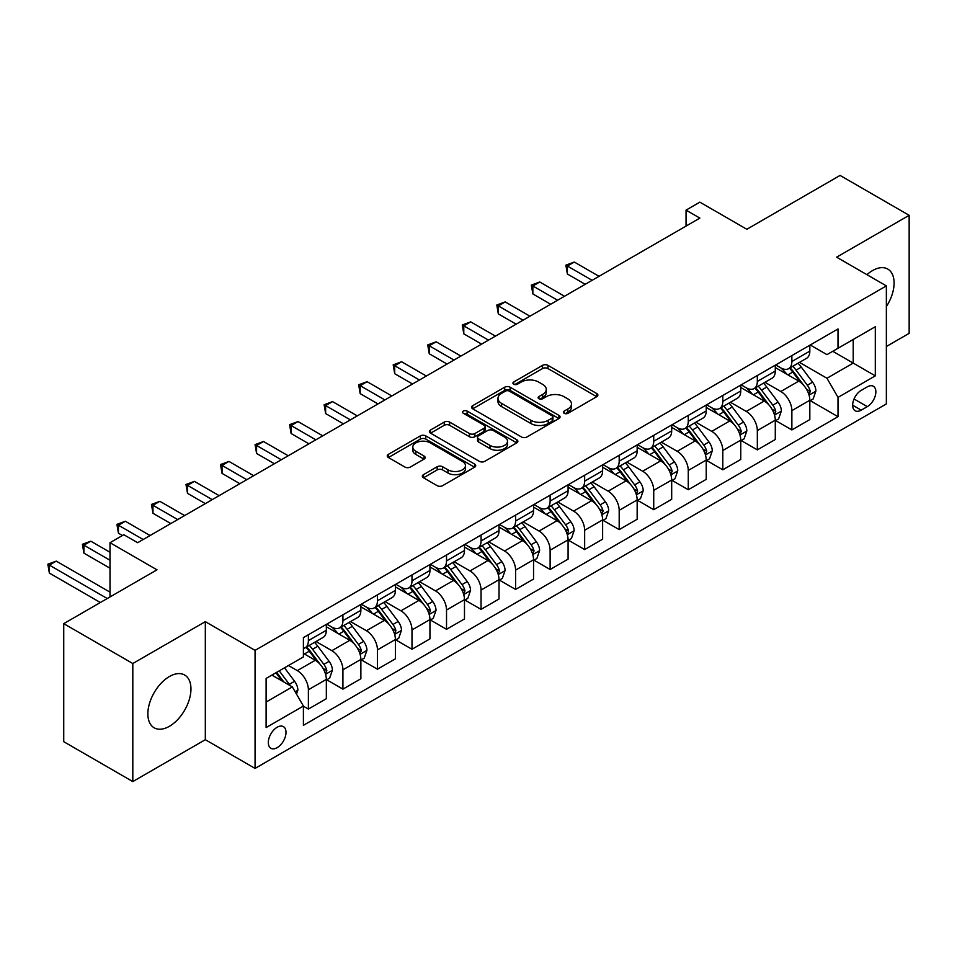 <?xml version="1.0" encoding="UTF-8"?>
<svg xmlns="http://www.w3.org/2000/svg" width="957" height="957" viewBox="0 0 957 957"><rect width="100%" height="100%" fill="white"/><g stroke="black" fill="none" stroke-linecap="round" stroke-linejoin="round"><path stroke-width="1.44" d="M564.152 413.304A2.68 1.555 0 0 0 567.956 413.304L596.761 396.677A3.84 2.213 0 0 0 597.886 395.109A3.84 2.213 0 0 0 596.761 393.542L547.954 365.359A3.84 2.213 0 0 0 542.523 365.359L513.718 381.999A2.68 1.555 0 0 0 512.928 383.087A2.68 1.555 0 0 0 513.718 384.188A2.68 1.555 0 0 0 517.51 384.188L521.242 382.034A12.274 7.082 0 0 1 538.6 382.034L542.667 384.379A12.274 7.082 0 0 1 546.256 389.391A12.274 7.082 0 0 1 542.667 394.404L538.935 396.557A2.68 1.555 0 0 0 538.145 397.645A2.68 1.555 0 0 0 538.935 398.746A2.68 1.555 0 0 0 542.727 398.746L546.459 396.593A12.274 7.082 0 0 1 563.817 396.593L567.884 398.937A12.274 7.082 0 0 1 571.473 403.95A12.274 7.082 0 0 1 567.884 408.962L564.152 411.115A2.68 1.555 0 0 0 563.374 412.216A2.68 1.555 0 0 0 564.152 413.304L564.152 411.115M169.413 726.291A30.48 17.597 120 0 0 189.319 699.435A30.48 17.597 120 0 0 184.653 675.02A30.48 17.597 120 0 0 169.413 676.527A30.48 17.597 120 0 0 149.507 703.383A30.48 17.597 120 0 0 154.173 727.81A30.48 17.597 120 0 0 169.413 726.291M886.361 306.587A30.48 17.597 120 0 0 887.785 269.073A30.48 17.597 120 0 0 872.545 270.58A30.48 17.597 120 0 0 866.934 274.683M277.159 747.668A12.501 7.213 120 0 0 285.33 736.651A12.501 7.213 120 0 0 283.416 726.638A12.501 7.213 120 0 0 277.159 727.248A12.501 7.213 120 0 0 268.989 738.266A12.501 7.213 120 0 0 270.915 748.29A12.501 7.213 120 0 0 277.159 747.668M423.473 474.648A3.84 2.213 0 0 0 422.348 476.203A3.84 2.213 0 0 0 423.473 477.77L437.17 485.678A3.84 2.213 0 0 0 442.601 485.678L474.6 467.207A3.84 2.213 0 0 0 475.725 465.64A3.84 2.213 0 0 0 474.6 464.073L425.781 435.89A3.84 2.213 0 0 0 420.362 435.89L388.363 454.372A3.84 2.213 0 0 0 387.238 455.927A3.84 2.213 0 0 0 388.363 457.494L404.907 467.052A3.84 2.213 0 0 0 410.326 467.052L424.023 459.145A3.84 2.213 0 0 0 425.147 457.578A3.84 2.213 0 0 0 424.023 456.01L415.817 451.273A10.264 5.921 0 0 1 412.814 447.086A10.264 5.921 0 0 1 419.142 441.62A10.264 5.921 0 0 1 430.327 442.9L462.458 461.453A10.264 5.921 0 0 1 465.461 465.64A10.264 5.921 0 0 1 459.133 471.107A10.264 5.921 0 0 1 447.948 469.827L442.601 466.741A3.84 2.213 0 0 0 437.17 466.741L423.473 474.648L423.473 477.77M886.361 346.506L909.15 333.347L909.15 215.313L840.079 175.43L746.831 229.273L699.866 202.154L686.049 210.121L699.866 218.1L137.641 542.703L123.824 534.724L110.007 542.703L110.007 596.929M132.808 663.524L132.808 781.57L205.324 739.701L205.324 621.655L132.808 663.524L63.736 623.653L156.984 569.822L110.007 542.703M205.324 621.655L255.064 650.365L886.361 285.892L886.361 403.926L255.064 768.411L255.064 650.365M909.15 215.313L836.621 257.182L886.361 285.892M521.505 436.99A3.84 2.213 0 0 0 526.936 436.99L558.936 418.508A3.84 2.213 0 0 0 560.06 416.941A3.84 2.213 0 0 0 558.936 415.386L510.117 387.202A3.84 2.213 0 0 0 504.698 387.202L472.698 405.672A3.84 2.213 0 0 0 471.574 407.239A3.84 2.213 0 0 0 472.698 408.806L521.505 436.99M464.42 413.891A2.68 1.555 0 0 1 467.136 414.261L467.136 411.079L516.768 439.73A3.84 2.213 0 0 1 517.893 441.297A3.84 2.213 0 0 1 516.768 442.864L484.768 461.334A3.84 2.213 0 0 1 479.337 461.334L430.53 433.15L430.53 430.016A3.84 2.213 0 0 0 429.406 431.583A3.84 2.213 0 0 0 430.53 433.15M430.53 430.016L444.227 422.109A3.84 2.213 0 0 1 449.646 422.109L469.444 433.545A3.84 2.213 0 0 0 474.863 433.545L483.955 428.293A3.84 2.213 0 0 0 485.079 426.738A3.84 2.213 0 0 0 483.955 425.171L463.344 413.268A2.68 1.555 0 0 1 462.554 412.168A2.68 1.555 0 0 1 464.217 410.744A2.68 1.555 0 0 1 467.136 411.079M132.808 781.57L63.736 741.687L63.736 623.653M867.293 386.867L861.216 390.372A12.118 6.998 120 0 0 853.297 401.043A12.118 6.998 120 0 0 855.163 410.756A12.118 6.998 120 0 0 861.216 410.146L867.293 406.641A12.118 6.998 120 0 0 875.212 395.971A12.118 6.998 120 0 0 873.346 386.257A12.118 6.998 120 0 0 867.293 386.867M810.244 344.987L826.956 354.64L838.009 348.264L838.009 328.957L303.405 637.613L303.405 656.909L266.106 678.441L266.106 727.571L303.405 706.039L303.405 725.334L838.009 416.69L838.009 397.394L826.956 378.254L799.49 362.392M838.009 348.264L875.308 326.732L875.308 375.862L838.009 397.394M205.324 739.701L255.064 768.411M686.049 210.121L686.049 226.079M832.757 351.291L853.201 363.098L853.201 339.484L875.308 326.732M826.956 378.254L853.201 363.098L875.308 375.862M266.106 702.055L292.352 686.899L271.908 675.092M303.405 706.194L308.381 709.065L308.381 689.77A15.623 9.02 -120 0 0 297.328 670.63L288.488 665.522M308.381 709.065L326.337 698.706L326.337 679.398A15.623 9.02 -120 0 0 315.284 660.258L303.405 653.404M326.756 679.805L342.917 689.136L342.917 669.828A15.623 9.02 -120 0 0 331.864 650.688L316.001 641.525M342.917 689.136L360.873 678.764L360.873 659.457A15.623 9.02 -120 0 0 349.819 640.317L326.337 626.763M361.291 659.863L377.453 669.194L377.453 649.887A15.623 9.02 -120 0 0 366.399 630.747L350.537 621.595M377.453 669.194L395.408 658.823L395.408 639.527A15.623 9.02 -120 0 0 384.355 620.387L360.873 606.822M395.827 639.922L411.988 649.253L411.988 629.957A15.623 9.02 -120 0 0 400.935 610.817L385.073 601.654M411.988 649.253L429.944 638.881L429.944 619.586A15.623 9.02 -120 0 0 418.891 600.446L395.408 586.88M430.363 619.98L446.524 629.311L446.524 610.016A15.623 9.02 -120 0 0 435.471 590.876L419.597 581.712M446.524 629.311L464.48 618.952L464.48 599.644A15.623 9.02 -120 0 0 453.427 580.504L429.944 566.951M464.899 600.051L481.06 609.382L481.06 590.074A15.623 9.02 -120 0 0 470.007 570.934L454.132 561.771M481.06 609.382L499.016 599.01L499.016 579.703A15.623 9.02 -120 0 0 487.962 560.563L464.48 547.009M499.422 580.109L515.596 589.44L515.596 570.133A15.623 9.02 -120 0 0 504.542 550.993L488.668 541.841M515.596 589.44L533.551 579.069L533.551 559.773A15.623 9.02 -120 0 0 522.498 540.633L499.016 527.068M533.958 560.168L550.119 569.499L550.119 550.203A15.623 9.02 -120 0 0 539.078 531.063L523.204 521.9M550.119 569.499L568.087 559.127L568.087 539.832A15.623 9.02 -120 0 0 557.034 520.692L533.551 507.126M568.494 540.226L584.655 549.557L584.655 530.262A15.623 9.02 -120 0 0 573.614 511.122L557.74 501.958M584.655 549.557L602.623 539.198L602.623 519.89A15.623 9.02 -120 0 0 591.57 500.75L568.087 487.197M603.03 520.297L619.191 529.628L619.191 510.32A15.623 9.02 -120 0 0 608.15 491.18L592.275 482.017M619.191 529.628L637.159 519.256L637.159 499.949A15.623 9.02 -120 0 0 626.105 480.809L602.623 467.255M637.565 500.355L653.727 509.686L653.727 490.379A15.623 9.02 -120 0 0 642.673 471.239L626.811 462.087M653.727 509.686L671.682 499.315L671.682 480.019A15.623 9.02 -120 0 0 660.641 460.879L637.159 447.314M672.101 480.414L688.262 489.745L688.262 470.449A15.623 9.02 -120 0 0 677.209 451.309L661.347 442.146M688.262 489.745L706.218 479.373L706.218 460.078A15.623 9.02 -120 0 0 695.177 440.938L671.682 427.372M706.637 460.473L722.798 469.803L722.798 450.508A15.623 9.02 -120 0 0 711.745 431.368L695.883 422.204M722.798 469.803L740.754 459.444L740.754 440.136A15.623 9.02 -120 0 0 729.712 420.996L706.218 407.443M741.173 440.543L757.334 449.874L757.334 430.566A15.623 9.02 -120 0 0 746.281 411.426L730.418 402.263M757.334 449.874L775.29 439.502L775.29 420.195A15.623 9.02 -120 0 0 764.236 401.055L740.754 387.501M775.708 420.602L791.87 429.932L791.87 410.625A15.623 9.02 -120 0 0 780.816 391.485L764.954 382.322M791.87 429.932L809.825 419.561L809.825 400.265A15.623 9.02 -120 0 0 798.772 381.125L775.29 367.56M775.708 364.928L780.816 367.883A15.623 9.02 -120 0 0 788.628 368.66A15.623 9.02 -120 0 0 791.87 361.495L791.87 355.597M741.173 384.87L746.281 387.824A15.623 9.02 -120 0 0 754.092 388.59A15.623 9.02 -120 0 0 757.334 381.436L757.334 375.539M706.637 404.811L711.745 407.754A15.623 9.02 -120 0 0 719.568 408.531A15.623 9.02 -120 0 0 722.798 401.378L722.798 395.48M672.101 424.741L677.209 427.695A15.623 9.02 -120 0 0 685.033 428.473A15.623 9.02 -120 0 0 688.262 421.319L688.262 415.41M637.565 444.682L642.673 447.637A15.623 9.02 -120 0 0 650.497 448.414A15.623 9.02 -120 0 0 653.727 441.249L653.727 435.351M603.03 464.623L608.15 467.578A15.623 9.02 -120 0 0 615.961 468.344A15.623 9.02 -120 0 0 619.191 461.19L619.191 455.293M568.494 484.565L573.614 487.508A15.623 9.02 -120 0 0 581.425 488.285A15.623 9.02 -120 0 0 584.655 481.132L584.655 475.234M533.958 504.495L539.078 507.449A15.623 9.02 -120 0 0 546.89 508.227A15.623 9.02 -120 0 0 550.119 501.073L550.119 495.164M499.422 524.436L504.542 527.391A15.623 9.02 -120 0 0 512.354 528.168A15.623 9.02 -120 0 0 515.596 521.003L515.596 515.105M464.899 544.377L470.007 547.332A15.623 9.02 -120 0 0 477.818 548.098A15.623 9.02 -120 0 0 481.06 540.944L481.06 535.047M430.363 564.319L435.471 567.262A15.623 9.02 -120 0 0 443.282 568.039A15.623 9.02 -120 0 0 446.524 560.886L446.524 554.988M395.827 584.249L400.935 587.203A15.623 9.02 -120 0 0 408.747 587.981A15.623 9.02 -120 0 0 411.988 580.827L411.988 574.918M361.291 604.19L366.399 607.145A15.623 9.02 -120 0 0 374.211 607.922A15.623 9.02 -120 0 0 377.453 600.757L377.453 594.859M326.756 624.131L331.864 627.086A15.623 9.02 -120 0 0 339.675 627.852A15.623 9.02 -120 0 0 342.917 620.698L342.917 614.801M810.244 400.66L838.009 416.69M788.628 368.66L806.595 358.289A15.623 9.02 -120 0 0 809.825 351.135L809.825 345.226M754.092 388.59L772.06 378.23A15.623 9.02 -120 0 0 775.29 371.077L775.29 365.167M719.568 408.531L737.524 398.16A15.623 9.02 -120 0 0 740.754 391.006L740.754 385.109M685.033 428.473L702.988 418.101A15.623 9.02 -120 0 0 706.218 410.948L706.218 405.05M650.497 448.414L668.453 438.043A15.623 9.02 -120 0 0 671.682 430.889L671.682 424.98M615.961 468.344L633.917 457.984A15.623 9.02 -120 0 0 637.159 450.831L637.159 444.921M581.425 488.285L599.381 477.914A15.623 9.02 -120 0 0 602.623 470.76L602.623 464.863M546.89 508.227L564.845 497.855A15.623 9.02 -120 0 0 568.087 490.702L568.087 484.804M512.354 528.168L530.31 517.797A15.623 9.02 -120 0 0 533.551 510.643L533.551 504.734M477.818 548.098L495.774 537.738A15.623 9.02 -120 0 0 499.016 530.585L499.016 524.675M443.282 568.039L461.238 557.668A15.623 9.02 -120 0 0 464.48 550.514L464.48 544.617M408.747 587.981L426.702 577.609A15.623 9.02 -120 0 0 429.944 570.456L429.944 564.558M374.211 607.922L392.167 597.551A15.623 9.02 -120 0 0 395.408 590.397L395.408 584.488M339.675 627.852L357.643 617.492A15.623 9.02 -120 0 0 360.873 610.339L360.873 604.429M303.405 648.427A15.623 9.02 -120 0 0 305.139 647.793L323.107 637.422A15.623 9.02 -120 0 0 326.337 630.268L326.337 624.371M305.139 647.793A15.623 9.02 -120 0 0 308.381 640.64L308.381 634.742M292.352 686.899L303.405 706.039M565.228 413.687L567.884 412.156A12.274 7.082 0 0 0 571.473 407.144L571.473 403.95M546.256 389.391L546.256 392.585A12.274 7.082 0 0 1 542.667 397.586L540.011 399.129M596.713 396.7L547.954 368.553A3.84 2.213 0 0 0 542.523 368.553L514.782 384.558M558.888 418.544L510.117 390.384A3.84 2.213 0 0 0 504.698 390.384L472.746 408.83M552.153 418.042A2.68 1.555 0 0 0 552.943 416.941A2.68 1.555 0 0 0 552.153 415.852L509.303 391.114A2.68 1.555 0 0 0 505.511 391.114L501.576 393.387A12.274 7.082 0 0 0 497.987 398.399A12.274 7.082 0 0 0 501.576 403.399L530.872 420.314A12.274 7.082 0 0 0 548.217 420.314L552.153 418.042L552.153 421.236A2.68 1.555 0 0 0 552.943 420.135L552.943 416.941M497.987 398.399L497.987 401.581A12.274 7.082 0 0 0 501.576 406.593L501.576 403.399M552.153 421.236L548.217 423.508A12.274 7.082 0 0 1 530.872 423.508L501.576 406.593M430.578 433.186L444.227 425.303L444.227 422.109M485.079 426.738L485.079 429.92A3.84 2.213 0 0 1 483.955 431.487L474.863 436.739A3.84 2.213 0 0 1 469.444 436.739L449.646 425.303A3.84 2.213 0 0 0 444.227 425.303M467.136 414.261L516.72 442.888M489.984 445.4A10.264 5.921 0 0 0 501.169 446.692A10.264 5.921 0 0 0 507.497 441.213A10.264 5.921 0 0 0 504.495 437.026L493.178 430.494A3.84 2.213 0 0 0 487.747 430.494L478.667 435.734A3.84 2.213 0 0 0 477.543 437.301A3.84 2.213 0 0 0 478.667 438.868L489.984 445.4L489.984 448.594A10.264 5.921 0 0 0 501.169 449.874A10.264 5.921 0 0 0 507.497 444.407L507.497 441.213M477.543 437.301L477.543 440.495A3.84 2.213 0 0 0 478.667 442.062L478.667 438.868M489.984 448.594L478.667 442.062M465.461 465.64L465.461 468.834A10.264 5.921 0 0 1 459.133 474.301A10.264 5.921 0 0 1 447.948 473.021L442.601 469.923A3.84 2.213 0 0 0 437.17 469.923L423.532 477.806M412.814 447.086L412.814 450.28A10.264 5.921 0 0 0 415.817 454.467L415.817 451.273M423.963 459.169L415.817 454.467M474.54 467.231L425.781 439.084A3.84 2.213 0 0 0 420.362 439.084L388.41 457.53M809.825 400.899L813.139 398.985L815.902 391.006A10.36 5.981 -120 0 0 812.601 382.19L801.308 367.129A29.894 17.262 -120 0 0 798.054 363.217M786.821 374.223A29.894 17.262 -120 0 0 780.709 367.811M808.88 394.559L810.316 391.449A10.36 5.981 -120 0 0 807.349 385.228L796.068 370.156A29.894 17.262 -120 0 0 792.803 366.244M790.015 367.859A24.81 14.319 60 0 1 794.095 372.488L803.641 385.24M599.022 276.322L574.296 262.051L567.393 266.034L567.393 274.013L585.217 284.301M789.489 368.158A29.894 17.262 60 0 1 792.743 372.07L800.255 382.082M567.393 274.013L565.874 265.161L592.12 280.305M565.874 265.161L574.296 262.051M775.29 420.841L778.603 418.927L781.367 410.948A10.36 5.981 -120 0 0 778.065 402.131L766.772 387.059A29.894 17.262 -120 0 0 763.519 383.159M752.286 394.152A29.894 17.262 -120 0 0 746.173 387.752M774.345 414.501L775.78 411.39A10.36 5.981 -120 0 0 772.813 405.158L761.533 390.097A29.894 17.262 -120 0 0 758.267 386.185M755.48 387.788A24.81 14.319 60 0 1 759.559 392.418L769.105 405.17M564.486 296.263L539.76 281.992L532.858 285.976L532.858 293.955L550.682 304.242M754.953 388.099A29.894 17.262 60 0 1 758.207 392.011L765.72 402.024M532.858 293.955L531.338 285.102L557.584 300.247M531.338 285.102L539.76 281.992M740.754 440.782L744.067 438.868L746.831 430.889A10.36 5.981 -120 0 0 743.529 422.073L732.237 407A29.894 17.262 -120 0 0 728.983 403.1M717.75 414.094A29.894 17.262 -120 0 0 711.637 407.694M739.809 434.43L741.244 431.332A10.36 5.981 -120 0 0 738.278 425.099L726.997 410.027A29.894 17.262 -120 0 0 723.731 406.127M720.956 407.73A24.81 14.319 60 0 1 725.023 412.359L734.581 425.111M529.951 316.205L505.224 301.922L498.322 305.917L498.322 313.884L516.146 324.172M720.418 408.041A29.894 17.262 60 0 1 723.671 411.941L731.184 421.965M498.322 313.884L496.803 305.032L523.048 320.188M496.803 305.032L505.224 301.922M706.218 460.712L709.544 458.798L712.295 450.831A10.36 5.981 -120 0 0 708.993 442.002L697.713 426.942A29.894 17.262 -120 0 0 694.447 423.03M683.214 434.035A29.894 17.262 -120 0 0 677.101 427.635M705.285 454.372L706.709 451.261A10.36 5.981 -120 0 0 703.742 445.041L692.461 429.968A29.894 17.262 -120 0 0 689.196 426.068M686.42 427.671A24.81 14.319 60 0 1 690.487 432.301L700.046 445.053M495.415 336.134L470.7 321.863L463.786 325.847L463.786 333.826L481.61 344.113M685.882 427.982A29.894 17.262 60 0 1 689.148 431.882L696.648 441.907M463.786 333.826L462.267 324.973L488.513 340.13M462.267 324.973L470.7 321.863M671.682 480.653L675.008 478.739L677.759 470.76A10.36 5.981 -120 0 0 674.458 461.944L663.177 446.883A29.894 17.262 -120 0 0 659.911 442.971M648.679 453.977A29.894 17.262 -120 0 0 642.566 447.565M670.749 474.313L672.173 471.203A10.36 5.981 -120 0 0 669.206 464.982L657.926 449.91A29.894 17.262 -120 0 0 654.66 445.998M651.884 447.613A24.81 14.319 60 0 1 655.952 452.242L665.51 464.994M460.891 356.076L436.165 341.805L429.25 345.788L429.25 353.767L447.075 364.055M651.346 447.912A29.894 17.262 60 0 1 654.612 451.824L662.112 461.836M429.25 353.767L427.731 344.915L453.977 360.059M427.731 344.915L436.165 341.805M637.159 500.595L640.472 498.681L643.236 490.702A10.36 5.981 -120 0 0 639.922 481.885L628.641 466.813A29.894 17.262 -120 0 0 625.376 462.913M614.155 473.906A29.894 17.262 -120 0 0 608.03 467.506M636.214 494.255L637.637 491.144A10.36 5.981 -120 0 0 634.682 484.912L623.39 469.851A29.894 17.262 -120 0 0 620.124 465.939M617.349 467.542A24.81 14.319 60 0 1 621.416 472.172L630.974 484.924M426.355 376.017L401.629 361.746L394.715 365.73L394.715 373.708L412.539 383.996M616.81 467.853A29.894 17.262 60 0 1 620.076 471.765L627.577 481.778M394.715 373.708L393.195 364.856L419.441 380.001M393.195 364.856L401.629 361.746M602.623 520.536L605.937 518.622L608.7 510.643A10.36 5.981 -120 0 0 605.386 501.827L594.106 486.754A29.894 17.262 -120 0 0 590.84 482.854M579.619 493.848A29.894 17.262 -120 0 0 573.494 487.448M601.678 514.184L603.101 511.086A10.36 5.981 -120 0 0 600.147 504.853L588.854 489.781A29.894 17.262 -120 0 0 585.588 485.881M582.813 487.484A24.81 14.319 60 0 1 586.88 492.113L596.438 504.865M391.82 395.959L367.093 381.676L360.179 385.671L360.179 393.638L378.003 403.926M582.275 487.795A29.894 17.262 60 0 1 585.54 491.695L593.041 501.719M360.179 393.638L358.66 384.786L384.905 399.942M358.66 384.786L367.093 381.676M568.087 540.466L571.401 538.552L574.164 530.585A10.36 5.981 -120 0 0 570.851 521.768L559.57 506.696A29.894 17.262 -120 0 0 556.304 502.784M545.083 513.789A29.894 17.262 -120 0 0 538.958 507.389M567.142 534.126L568.566 531.015A10.36 5.981 -120 0 0 565.611 524.795L554.318 509.722A29.894 17.262 -120 0 0 551.053 505.822M548.277 507.425A24.81 14.319 60 0 1 552.345 512.055L561.903 524.807M357.284 415.888L332.558 401.617L325.643 405.601L325.643 413.58L343.467 423.867M547.739 507.736A29.894 17.262 60 0 1 551.005 511.636L558.505 521.661M325.643 413.58L324.124 404.727L350.37 419.884M324.124 404.727L332.558 401.617M533.551 560.407L536.865 558.493L539.628 550.514A10.36 5.981 -120 0 0 536.327 541.698L525.034 526.637A29.894 17.262 -120 0 0 521.768 522.725M510.548 533.731A29.894 17.262 -120 0 0 504.423 527.319M532.606 554.067L534.03 550.957A10.36 5.981 -120 0 0 531.075 544.736L519.783 529.664A29.894 17.262 -120 0 0 516.517 525.752M513.742 527.367A24.81 14.319 60 0 1 517.809 531.996L527.367 544.748M322.748 435.83L298.022 421.558L291.119 425.542L291.119 433.521L308.932 443.809M513.203 527.666A29.894 17.262 60 0 1 516.469 531.578L523.969 541.59M291.119 433.521L289.6 424.669L315.834 439.813M289.6 424.669L298.022 421.558M499.016 580.349L502.329 578.435L505.093 570.456A10.36 5.981 -120 0 0 501.791 561.639L490.498 546.567A29.894 17.262 -120 0 0 487.233 542.667M476.012 553.66A29.894 17.262 -120 0 0 469.887 547.26M498.071 574.009L499.506 570.898A10.36 5.981 -120 0 0 496.539 564.666L485.247 549.605A29.894 17.262 -120 0 0 481.993 545.693M479.206 547.296A24.81 14.319 60 0 1 483.273 551.926L492.831 564.678M288.213 455.771L263.486 441.5L256.584 445.483L256.584 453.462L274.396 463.75M478.667 547.607A29.894 17.262 60 0 1 481.933 551.519L489.434 561.532M256.584 453.462L255.064 444.61L281.31 459.755M255.064 444.61L263.486 441.5M464.48 600.29L467.794 598.376L470.557 590.397A10.36 5.981 -120 0 0 467.255 581.581L455.963 566.508A29.894 17.262 -120 0 0 452.697 562.608M441.476 573.602A29.894 17.262 -120 0 0 435.351 567.202M463.535 593.938L464.97 590.84A10.36 5.981 -120 0 0 462.004 584.607L450.711 569.535A29.894 17.262 -120 0 0 447.457 565.635M444.67 567.238A24.81 14.319 60 0 1 448.749 571.867L458.295 584.619M253.677 475.713L228.95 461.43L222.048 465.425L222.048 473.392L239.86 483.68M444.132 567.549A29.894 17.262 60 0 1 447.398 571.449L454.898 581.473M222.048 473.392L220.529 464.54L246.774 479.696M220.529 464.54L228.95 461.43M429.944 620.22L433.258 618.306L436.021 610.339A10.36 5.981 -120 0 0 432.72 601.522L421.427 586.45A29.894 17.262 -120 0 0 418.161 582.538M406.94 593.543A29.894 17.262 -120 0 0 400.816 587.143M428.999 613.88L430.435 610.769A10.36 5.981 -120 0 0 427.468 604.549L416.175 589.476A29.894 17.262 -120 0 0 412.922 585.576M410.134 587.179A24.81 14.319 60 0 1 414.214 591.809L423.76 604.561M219.141 495.642L194.415 481.371L187.512 485.355L187.512 493.334L205.324 503.621M409.608 587.49A29.894 17.262 60 0 1 412.862 591.39L420.374 601.415M187.512 493.334L185.993 484.481L212.239 499.638M185.993 484.481L194.415 481.371M395.408 640.161L398.722 638.247L401.485 630.268A10.36 5.981 -120 0 0 398.184 621.452L386.891 606.391A29.894 17.262 -120 0 0 383.637 602.479M372.405 613.485A29.894 17.262 -120 0 0 366.28 607.073M394.463 633.821L395.899 630.711A10.36 5.981 -120 0 0 392.932 624.49L381.64 609.418A29.894 17.262 -120 0 0 378.386 605.506M375.599 607.121A24.81 14.319 60 0 1 379.678 611.75L389.224 624.502M184.605 515.584L159.879 501.312L152.976 505.296L152.976 513.275L170.789 523.563M375.072 607.42A29.894 17.262 60 0 1 378.326 611.332L385.838 621.344M152.976 513.275L151.457 504.423L177.703 519.567M151.457 504.423L159.879 501.312M360.873 660.103L364.186 658.189L366.95 650.21A10.36 5.981 -120 0 0 363.648 641.393L352.355 626.321A29.894 17.262 -120 0 0 349.102 622.421M337.869 633.414A29.894 17.262 -120 0 0 331.756 627.014M359.928 653.763L361.363 650.652A10.36 5.981 -120 0 0 358.397 644.42L347.104 629.359A29.894 17.262 -120 0 0 343.85 625.447M341.063 627.05A24.81 14.319 60 0 1 345.142 631.68L354.688 644.432M150.07 535.525L125.343 521.254L118.441 525.237L118.441 533.216L122.448 535.525M340.536 627.361A29.894 17.262 60 0 1 343.79 631.273L351.303 641.286M118.441 533.216L116.921 524.364L143.167 539.509M116.921 524.364L125.343 521.254M326.337 680.044L329.651 678.13L332.414 670.151A10.36 5.981 -120 0 0 329.112 661.335L317.82 646.262A29.894 17.262 -120 0 0 314.566 642.362M325.392 673.692L326.827 670.594A10.36 5.981 -120 0 0 323.861 664.361L312.58 649.289A29.894 17.262 -120 0 0 309.314 645.389M306.527 646.992A24.81 14.319 60 0 1 310.606 651.621L320.152 664.373M110.007 552.273L90.807 541.183L83.905 545.179L83.905 553.146L110.007 568.219M306.001 647.303A29.894 17.262 60 0 1 309.255 651.203L316.767 661.227M83.905 553.146L82.386 544.294L110.007 560.252M82.386 544.294L90.807 541.183M296.503 694.076L297.878 690.093A10.36 5.981 -120 0 0 294.577 681.276L284.504 667.819M110.007 592.156L56.272 561.125L49.369 565.108L49.369 573.087L100.341 602.515M290.27 685.691A10.36 5.981 -120 0 0 289.325 684.303L279.253 670.857M276.657 672.352L283.894 682.018M275.939 672.771L282.076 680.965M49.369 573.087L47.85 564.235L107.244 598.532M47.85 564.235L56.272 561.125M297.328 670.63L315.284 660.258M331.864 650.688L349.819 640.317M366.399 630.747L384.355 620.387M400.935 610.817L418.891 600.446M435.471 590.876L453.427 580.504M470.007 570.934L487.962 560.563M504.542 550.993L522.498 540.633M539.078 531.063L557.034 520.692M573.614 511.122L591.57 500.75M608.15 491.18L626.105 480.809M642.673 471.239L660.641 460.879M677.209 451.309L695.177 440.938M711.745 431.368L729.712 420.996M746.281 411.426L764.236 401.055M780.816 391.485L798.772 381.125M791.87 361.495L809.825 351.135M791.87 410.625L809.825 400.265M757.334 430.566L775.29 420.195M757.334 381.436L775.29 371.077M722.798 450.508L740.754 440.136M722.798 401.378L740.754 391.006M688.262 470.449L706.218 460.078M688.262 421.319L706.218 410.948M653.727 490.379L671.682 480.019M653.727 441.249L671.682 430.889M619.191 510.32L637.159 499.949M619.191 461.19L637.159 450.831M584.655 530.262L602.623 519.89M584.655 481.132L602.623 470.76M550.119 550.203L568.087 539.832M550.119 501.073L568.087 490.702M515.596 570.133L533.551 559.773M515.596 521.003L533.551 510.643M481.06 590.074L499.016 579.703M481.06 540.944L499.016 530.585M446.524 610.016L464.48 599.644M446.524 560.886L464.48 550.514M411.988 629.957L429.944 619.586M411.988 580.827L429.944 570.456M377.453 649.887L395.408 639.527M377.453 600.757L395.408 590.397M342.917 669.828L360.873 659.457M342.917 620.698L360.873 610.339M308.381 689.77L326.337 679.398M308.381 640.64L326.337 630.268M854.051 398.997L867.293 406.641M852.651 405.206L861.216 410.146M567.884 412.156L567.884 408.962M538.935 398.746L538.935 396.557M542.667 397.586L542.667 394.404M513.718 384.188L513.718 381.999M542.523 368.553L542.523 365.359M547.954 368.553L547.954 365.359M596.761 396.677L596.761 393.542M472.698 408.806L472.698 405.672M504.698 390.384L504.698 387.202M510.117 390.384L510.117 387.202M558.936 418.508L558.936 415.386M530.872 423.508L530.872 420.314M548.217 423.508L548.217 420.314M449.646 425.303L449.646 422.109M469.444 436.739L469.444 433.545M474.863 436.739L474.863 433.545M483.955 431.487L483.955 428.293M516.768 442.864L516.768 439.73M437.17 469.923L437.17 466.741M442.601 469.923L442.601 466.741M447.948 473.021L447.948 469.827M424.023 459.145L424.023 456.01M388.363 457.494L388.363 454.372M420.362 439.084L420.362 435.89M425.781 439.084L425.781 435.89M474.6 467.207L474.6 464.073M809.06 395.121L815.842 391.21M796.068 370.156L801.308 367.129M787.922 374.857L792.743 372.07M807.349 385.228L812.601 382.19M806.536 389.272L810.316 391.449M774.524 415.063L781.307 411.151M761.533 390.097L766.772 387.059M753.386 394.786L758.207 392.011M772.813 405.158L778.065 402.131M772 409.201L775.78 411.39M739.988 435.004L746.771 431.081M726.997 410.027L732.237 407M718.851 414.728L723.671 411.941M738.278 425.099L743.529 422.073M737.464 429.143L741.244 431.332M705.453 454.946L712.235 451.022M692.461 429.968L697.713 426.942M684.315 434.669L689.148 431.882M703.742 445.041L708.993 442.002M702.928 449.084L706.709 451.261M670.917 474.875L677.7 470.964M657.926 449.91L663.177 446.883M649.779 454.611L654.612 451.824M669.206 464.982L674.458 461.944M668.393 469.026L672.173 471.203M636.381 494.817L643.164 490.905M623.39 469.851L628.641 466.813M615.243 474.552L620.076 471.765M634.682 484.912L639.922 481.885M633.857 488.955L637.637 491.144M601.845 514.758L608.628 510.847M588.854 489.781L594.106 486.754M580.708 494.482L585.54 491.695M600.147 504.853L605.386 501.827M599.321 508.897L603.101 511.086M567.31 534.7L574.092 530.776M554.318 509.722L559.57 506.696M546.184 514.423L551.005 511.636M565.611 524.795L570.851 521.768M564.786 528.838L568.566 531.015M532.774 554.629L539.557 550.718M519.783 529.664L525.034 526.637M511.648 534.365L516.469 531.578M531.075 544.736L536.327 541.698M530.25 548.78L534.03 550.957M498.238 574.571L505.021 570.659M485.247 549.605L490.498 546.567M477.112 554.306L481.933 551.519M496.539 564.666L501.791 561.639M495.714 568.709L499.506 570.898M463.702 594.512L470.485 590.601M450.711 569.535L455.963 566.508M442.577 574.236L447.398 571.449M462.004 584.607L467.255 581.581M461.178 588.651L464.97 590.84M429.167 614.454L435.949 610.53M416.175 589.476L421.427 586.45M408.041 594.177L412.862 591.39M427.468 604.549L432.72 601.522M426.643 608.592L430.435 610.769M394.631 634.383L401.414 630.472M381.64 609.418L386.891 606.391M373.505 614.119L378.326 611.332M392.932 624.49L398.184 621.452M392.107 628.534L395.899 630.711M360.095 654.325L366.878 650.413M347.104 629.359L352.355 626.321M338.969 634.06L343.79 631.273M358.397 644.42L363.648 641.393M357.583 648.463L361.363 650.652M325.571 674.266L332.354 670.355M312.58 649.289L317.82 646.262M304.434 653.99L309.255 651.203M323.861 664.361L329.112 661.335M323.047 668.405L326.827 670.594M295.187 691.803L297.818 690.284M289.325 684.303L294.577 681.276"/></g></svg>
